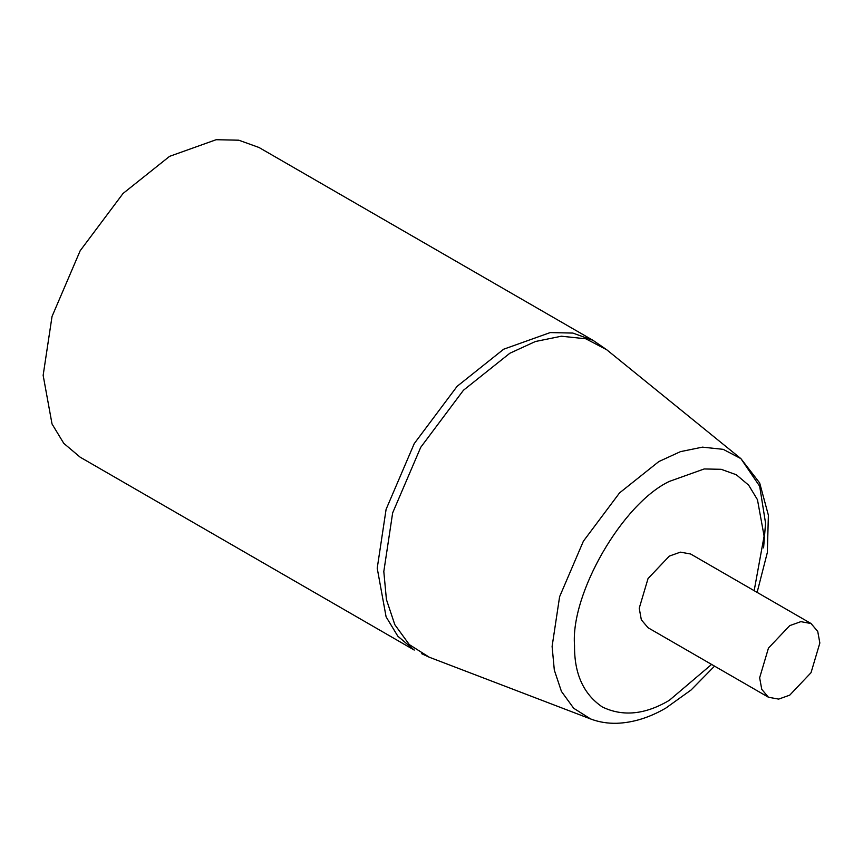 <?xml version="1.0" encoding="UTF-8"?>
<svg xmlns="http://www.w3.org/2000/svg" width="863" height="863" viewBox="0 0 863 863"><rect width="100%" height="100%" fill="white"/><g stroke="black" fill="none" stroke-linecap="round" stroke-linejoin="round"><path stroke-width="1.29" d="M789.742 695.147L778.663 699.106L768.458 697.25L761.759 689.343L759.645 677.768L768.458 648.091L789.742 625.621L800.832 621.662L811.037 623.518L817.736 631.425L819.85 643L811.037 672.676L789.742 695.147M768.458 697.25L648.037 627.735L641.338 619.817L639.224 608.242L648.037 578.566L669.332 556.096L680.411 552.147L690.616 553.992L811.037 623.518M80.183 457.196L63.765 443.334L52.028 423.96L43.15 375.34L52.028 316.473L80.183 250.723L123.053 193.463L169.59 156.343L216.128 139.72L238.781 140.194L258.997 147.487L593.054 340.356L572.838 333.064L550.195 332.589L503.658 349.213L457.11 386.333L414.251 443.593L386.095 509.343L377.217 568.21L386.095 616.829L397.821 636.204L414.251 650.066L80.183 457.196M754.165 590.68L764.111 536.139L757.455 499.688L748.663 485.168L736.355 474.779L721.198 469.31L704.219 468.954L669.332 481.414C622.428 503.593 570.303 593.884 574.542 645.589C574.219 673.701 583.474 694.165 602.298 706.948C622.795 716.862 645.136 714.65 669.332 700.314L711.597 664.424M714.553 666.128L691.101 689.969L665.805 708.102C649.408 717.628 633.097 722.687 616.883 723.28C607.638 723.528 598.879 722.094 590.605 718.955L573.701 708.275L561.435 691.425L554.316 670.109L552.104 646.419L559.602 596.732L583.366 541.23L619.548 492.902L658.836 461.565L680.454 451.64L702.471 447.142L723.205 449.343L740.896 458.631L759.688 486.268L765.557 523.183L763.593 547.865M590.605 718.955L429.267 657.218L409.31 644.607L394.823 624.693L386.419 599.526L383.808 571.554L392.654 512.87L420.723 447.325L463.453 390.249L509.85 353.247L535.373 341.521L561.371 336.214L585.858 338.803L606.765 349.785L593.054 340.356M421.705 653.712L429.267 657.218M757.121 592.396L767.326 552.59L768.383 515.233L759.677 482.956L740.896 458.631L606.765 349.785"/></g></svg>
